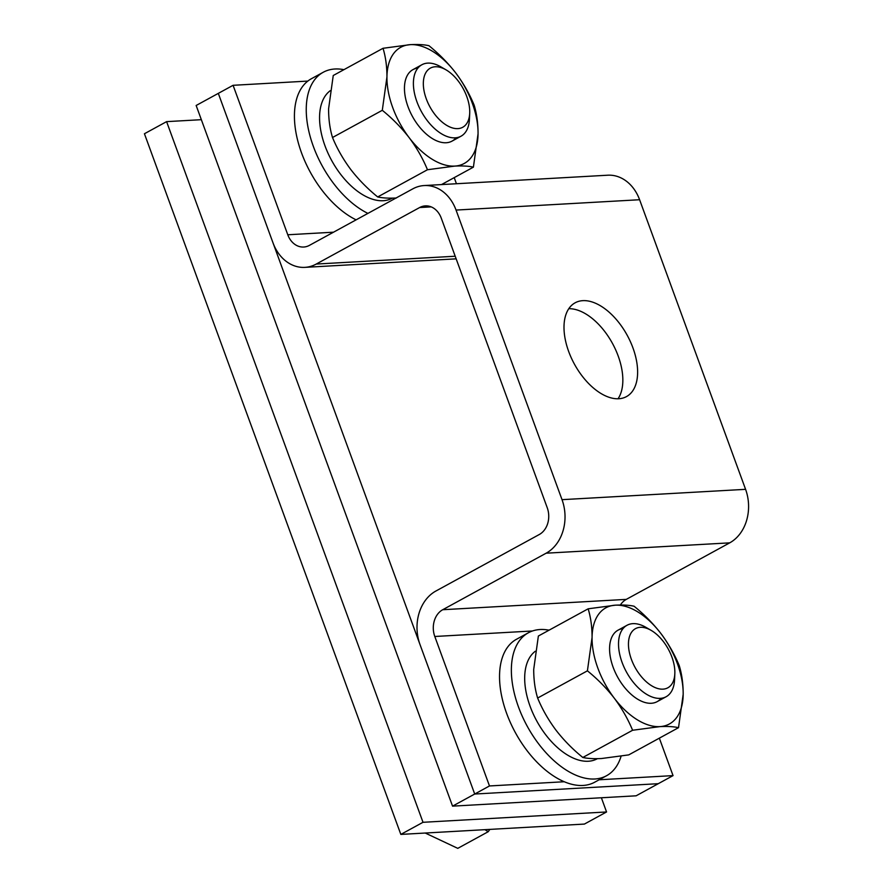 <?xml version="1.0" encoding="UTF-8"?>
<svg xmlns="http://www.w3.org/2000/svg" width="893" height="893" viewBox="0 0 893 893"><rect width="100%" height="100%" fill="white"/><g stroke="black" fill="none" stroke-linecap="round" stroke-linejoin="round"><path stroke-width="1.34" d="M582.861 300.651A53.457 30.072 61.3 0 0 575.17 302.783A53.457 30.072 61.3 0 0 571.297 357.881A53.457 30.072 61.3 0 0 618.76 398.747A53.457 30.072 61.3 0 0 626.451 396.615A53.457 30.072 61.3 0 0 630.324 341.517A53.457 30.072 61.3 0 0 582.861 300.651M564.231 781.743L489.487 785.952L474.708 794.033L658.275 783.697L474.708 794.033L420.011 644.556A40.732 32.528 86.8 0 1 435.884 591.032L539.305 534.505A20.372 16.264 -93.2 0 0 547.242 507.749L441.265 218.138A20.372 16.264 -93.2 0 0 425.347 205.881A20.372 16.264 -93.2 0 0 419.654 207.533L316.234 264.06A40.732 32.528 86.8 0 1 304.848 267.364A40.732 32.528 86.8 0 1 273.012 242.851L218.305 93.374L196.147 105.486L452.55 806.145L636.106 795.808L673.043 775.615L659.335 738.154M489.487 785.952L434.791 636.486A20.372 16.264 86.8 0 1 442.727 609.718L546.148 553.191A40.732 32.528 -93.2 0 0 562.021 499.667L456.044 210.067A40.732 32.528 -93.2 0 0 424.197 185.554A40.732 32.528 -93.2 0 0 412.812 188.847L309.391 245.385A20.372 16.264 86.8 0 1 303.698 247.026A20.372 16.264 86.8 0 1 287.78 234.77L233.084 85.304L218.305 93.374L474.708 794.033L452.55 806.145M620.367 605.019A20.372 16.264 86.8 0 1 626.283 599.382L729.704 542.855A40.732 32.528 -93.2 0 0 745.577 489.331L639.6 199.731A40.732 32.528 -93.2 0 0 607.765 175.207L424.197 185.554M568.808 308.699A53.457 30.072 -118.7 0 1 612.431 343.347A53.457 30.072 -118.7 0 1 618.045 398.769M599.136 779.779L673.043 775.615M456.446 183.735L454.213 177.629M233.084 85.304L307.828 81.084M601.369 797.762L606.559 811.96L584.402 824.072L400.834 834.408L144.432 133.749L166.6 121.638L201.338 119.684M606.559 811.96L423.003 822.297L400.834 834.408M423.003 822.297L166.6 121.638M466.782 96.556A33.7 18.965 -118.7 0 1 469.707 113.177A33.7 18.965 -118.7 0 1 451.802 127.732A33.7 18.965 -118.7 0 1 426.285 98.844A33.7 18.965 -118.7 0 1 446.02 69.844A33.7 18.965 -118.7 0 1 466.782 96.556M469.707 113.177L469.439 119.204A40.732 22.917 -118.7 0 1 460.978 136.227A40.732 22.917 -118.7 0 1 416.964 101.869A40.732 22.917 -118.7 0 1 421.898 64.742A40.732 22.917 -118.7 0 1 440.807 66.819L446.02 69.844M671.916 657.092A33.7 18.965 -118.7 0 1 674.829 673.713A33.7 18.965 -118.7 0 1 656.924 688.257A33.7 18.965 -118.7 0 1 631.407 659.369A33.7 18.965 -118.7 0 1 651.142 630.369A33.7 18.965 -118.7 0 1 671.916 657.092M674.829 673.713L674.561 679.729A40.732 22.917 -118.7 0 1 666.1 696.752A40.732 22.917 -118.7 0 1 622.086 662.394A40.732 22.917 -118.7 0 1 627.02 625.279A40.732 22.917 -118.7 0 1 645.929 627.344L651.142 630.369M484.932 829.675L488.203 831.718L489.877 829.396M488.203 831.718L457.774 848.35L425.235 833.035M623.046 628.605A40.732 22.917 61.3 0 0 613.48 668.165A40.732 22.917 61.3 0 0 622.689 684.998A40.732 22.917 61.3 0 0 651.298 703.271A40.732 22.917 61.3 0 0 661.144 698.304M632.601 730.262C627.969 719.055 621.863 708.372 614.295 698.203C606.47 688.135 597.517 679.004 587.415 670.833L592.07 637.479C592.081 626.964 590.775 617.409 588.152 608.814L615.4 605.175C623.147 604.807 629.375 605.153 634.075 606.224C644.199 614.429 653.163 623.548 660.954 633.595C668.544 643.797 674.65 654.48 679.26 665.653C681.884 674.282 683.19 683.837 683.178 694.319L678.524 727.672L628.739 754.886L601.491 758.525C593.823 758.905 587.594 758.548 582.816 757.476L632.601 730.262L659.849 726.623C667.596 726.243 673.813 726.601 678.524 727.672M582.816 757.476C572.692 749.272 563.729 740.152 555.937 730.106C548.347 719.903 542.241 709.221 537.631 698.036L587.415 670.833M537.631 698.036C535.007 689.418 533.701 679.863 533.713 669.382L538.367 636.028L588.152 608.814M615.4 605.175A66.194 37.238 -118.7 0 1 660.954 633.595A66.194 37.238 -118.7 0 1 683.178 694.319A66.194 37.238 61.3 0 1 659.849 726.623A66.194 37.238 -118.7 0 1 614.295 698.203A66.194 37.238 -118.7 0 1 592.07 637.479A66.194 37.238 -118.7 0 1 615.4 605.175M417.924 68.08A40.732 22.917 61.3 0 0 408.358 107.64A40.732 22.917 61.3 0 0 417.567 124.473A40.732 22.917 61.3 0 0 446.176 142.746A40.732 22.917 61.3 0 0 456.022 137.779M396.369 198C388.689 198.38 382.472 198.023 377.694 196.951L427.468 169.737C422.847 158.53 416.741 147.847 409.173 137.678C401.348 127.61 392.395 118.479 382.293 110.308L386.948 76.954C386.959 66.439 385.653 56.884 383.03 48.289L410.278 44.65C418.024 44.27 424.253 44.628 428.953 45.699C439.077 53.904 448.04 63.023 455.832 73.07C463.422 83.261 469.528 93.955 474.138 105.128C476.762 113.757 478.068 123.312 478.056 133.794L473.402 167.147L441.522 184.572M427.468 169.737L454.727 166.098C462.474 165.718 468.691 166.076 473.402 167.147M377.694 196.951C367.57 188.747 358.606 179.627 350.815 169.57C343.225 159.378 337.119 148.696 332.509 137.511L382.293 110.308M332.509 137.511C329.885 128.893 328.579 119.338 328.591 108.857L333.245 75.503L383.03 48.289M410.278 44.65A66.194 37.238 -118.7 0 1 455.832 73.07A66.194 37.238 -118.7 0 1 478.056 133.794A66.194 37.238 61.3 0 1 454.727 166.098A66.194 37.238 -118.7 0 1 409.173 137.678A66.194 37.238 -118.7 0 1 386.948 76.954A66.194 37.238 -118.7 0 1 410.278 44.65M392.284 198.146L392.116 198.246A62.119 34.95 -118.7 0 1 383.175 200.724A62.119 34.95 -118.7 0 1 329.07 155.449A62.119 34.95 -118.7 0 1 330.209 90.718M597.406 758.67L597.238 758.771A62.119 34.95 -118.7 0 1 588.297 761.249A62.119 34.95 -118.7 0 1 534.193 715.974A62.119 34.95 -118.7 0 1 535.331 651.243M367.916 213.394A81.464 45.833 -118.7 0 1 311.49 140.96A81.464 45.833 -118.7 0 1 323.255 72.255A81.464 45.833 -118.7 0 1 334.975 68.995A81.464 45.833 -118.7 0 1 343.928 69.665M356.106 219.845A81.464 45.833 -118.7 0 1 299.668 147.412A81.464 45.833 -118.7 0 1 311.434 78.707L323.255 72.255M621.093 756.215A81.464 45.833 -118.7 0 1 606.514 775.749A81.464 45.833 -118.7 0 1 594.794 778.997A81.464 45.833 -118.7 0 1 522.483 716.733A81.464 45.833 -118.7 0 1 528.377 632.78A81.464 45.833 -118.7 0 1 540.098 629.52A81.464 45.833 -118.7 0 1 549.05 630.19M606.514 775.749L594.705 782.201A81.464 45.833 -118.7 0 1 582.973 785.46A81.464 45.833 -118.7 0 1 510.662 723.196A81.464 45.833 -118.7 0 1 516.556 639.232L528.377 632.78M316.234 264.06L455.207 256.235M419.654 207.533L431.185 206.886M434.791 636.486L532.451 630.983M548.469 630.078L549.34 630.034M442.727 609.718L626.283 599.382M546.148 553.191L729.704 542.855M562.021 499.667L745.577 489.331M456.044 210.067L639.6 199.731M287.78 234.77L333.513 232.191M304.848 267.364L456.156 258.847M460.978 136.227L452.037 141.116M421.898 64.742L412.968 69.632M666.1 696.752L657.159 701.641M627.02 625.279L618.09 630.157"/></g></svg>
